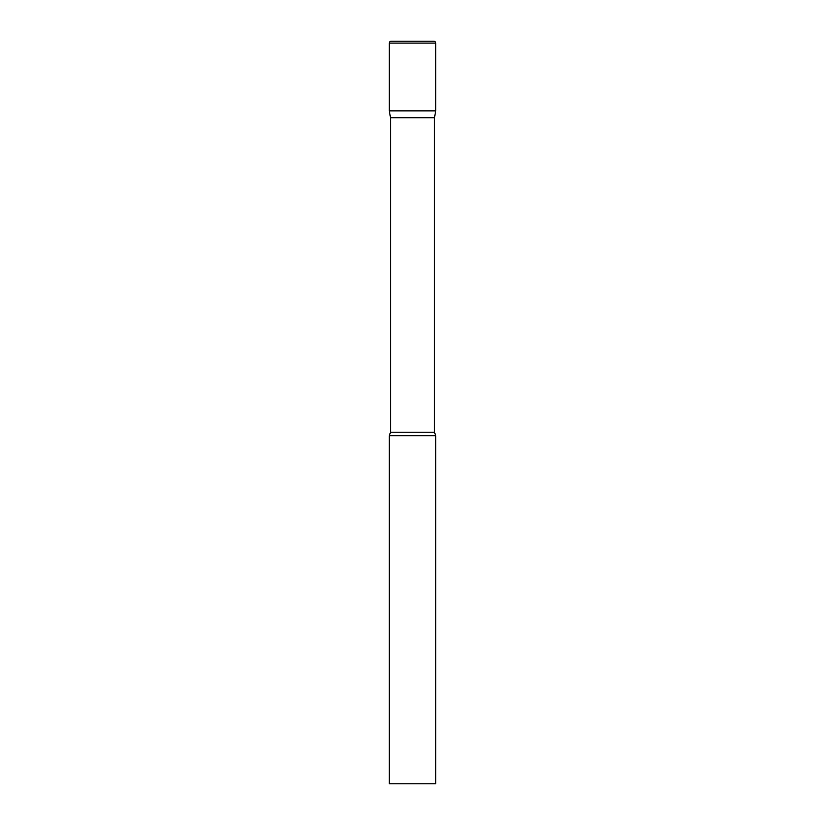 <?xml version="1.0" encoding="UTF-8"?>
<svg xmlns="http://www.w3.org/2000/svg" width="825" height="825" viewBox="0 0 825 825"><rect width="100%" height="100%" fill="white"/><g stroke="black" fill="none" stroke-linecap="round" stroke-linejoin="round"><path stroke-width="1.24" d="M434.497 117.707L434.497 432.238L390.503 432.238L390.503 117.707L434.497 117.707L435.703 110.859L389.297 110.859L435.703 110.859L435.703 43.106A1.856 1.856 0 0 0 433.847 41.25L391.153 41.25A1.856 1.856 0 0 0 389.297 43.106L435.703 43.106M390.503 117.707L389.297 110.859L389.297 43.106M412.5 435.703L389.297 435.703L389.297 783.75L435.703 783.75L435.703 435.703L412.5 435.703M390.503 432.238L389.297 435.703M434.497 432.238L435.703 435.703"/></g></svg>
